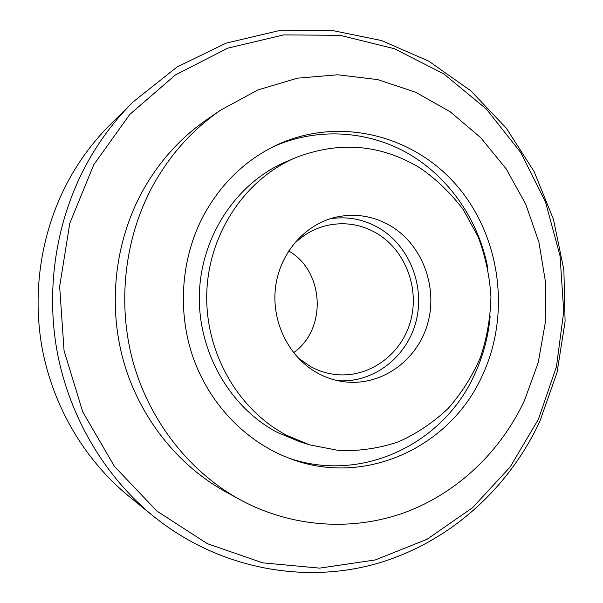 <?xml version="1.0" encoding="UTF-8"?>
<svg xmlns="http://www.w3.org/2000/svg" width="603" height="603" viewBox="0 0 603 603"><rect width="100%" height="100%" fill="white"/><g stroke="black" fill="none" stroke-linecap="round" stroke-linejoin="round"><path stroke-width="0.9" d="M390.955 226.11C422.869 245.323 438.404 288.196 427.278 324.896C416.394 361.657 379.996 386.96 343.115 381.646C334.19 380.365 325.688 377.508 317.6 373.091C289.131 357.519 271.456 322.334 275.443 288.076C279.362 253.803 304.327 224.753 335.147 217.336C354.873 212.904 373.476 215.829 390.955 226.11M330.045 218.776C347.63 216.078 364.129 219.273 379.536 228.356C409.987 246.627 425.356 286.892 415.844 322.175C406.52 357.504 373.234 383.169 337.891 380.712M309.625 444.863L299.895 441.811L277.357 432.411C229.539 407.327 197.347 350.984 199.397 293.073C201.425 235.155 237.311 182.279 286.312 161.634L295.704 157.654C339.248 140.838 380.681 144.26 419.997 167.928C436.61 179.46 451.059 193.412 463.353 209.776L478.066 236.64C485.347 255.974 489.636 275.993 490.94 296.699C490.48 317.434 487.005 337.59 480.516 357.164C472.368 376.053 461.596 393.133 448.195 408.419C433.482 422.356 416.959 433.467 398.628 441.758C379.558 448.195 359.878 451.157 339.579 450.652L309.625 444.863L286.583 435.245C237.672 409.565 204.703 351.783 206.799 292.372C208.872 232.954 245.602 178.759 295.704 157.654M93.767 164.717L69.812 223.231L59.652 286.523L64.069 350.742L82.769 411.932L114.442 466.413L156.901 511.08L207.342 543.672L262.644 562.833L319.635 568.132L375.315 559.938L427.03 539.286L472.564 507.688L510.13 467.008L538.396 419.304L556.441 366.737L563.73 311.547L560.059 255.966L545.572 202.224L520.736 152.529L486.365 109.037L443.665 73.792L394.234 48.677L340.084 35.313L283.666 34.914L227.768 48.142L175.443 74.93L129.803 114.389L93.767 164.717M539.858 421.271C508.254 489.387 448.225 543.476 375.058 564.091C301.952 584.201 217.856 568.252 153.396 516.221C105.02 476.656 69.827 417.766 57.368 352.838C45.278 287.835 56.418 218.799 87.473 162.395C100.106 139.708 115.384 119.492 133.308 101.741L177.056 66.978L226.14 43.137L278.134 30.851L330.663 30.15L381.533 40.552L428.808 61.174L470.837 90.827L506.279 128.115L534.07 171.486L553.448 219.319L563.88 269.925L565.086 321.603L557.021 372.631L539.858 421.271M133.308 101.741L110.952 123.856C94.746 139.904 80.938 158.144 69.541 178.563C41.532 229.321 31.522 291.181 42.383 349.454C53.592 407.673 85.257 460.586 129.012 496.375L153.396 516.221M482.076 376.114C510.99 314.751 500.897 236.971 456.961 185.754C413.153 134.567 337.929 115.753 275.375 145.655C244.72 160.632 220.743 183.975 203.452 215.678C180.689 258.793 176.981 312.904 193.834 359.524C210.907 406.083 247.486 442.904 290.556 458.777C365.29 487.141 450.102 447.034 482.076 376.114M287.774 457.73C360.941 483.847 442.919 444.328 474.177 375.337C482.973 356.652 488.302 336.941 490.164 316.206M487.842 268.252C478.842 220.864 449.906 178.134 409.211 154.134C368.441 130.429 317.103 126.894 272.714 146.966M221.007 109.927L207.613 119.055C180.425 137.672 158.521 162.079 141.893 192.274C114.698 242.67 107.801 305.269 123.645 361.566C139.783 417.789 177.825 465.456 225.68 491.807L239.888 499.601C292.078 527.911 353.034 531.492 405.48 512.271C457.865 492.636 500.618 451.451 524.467 400.52L538.215 362.584L545.285 322.733L545.527 282.196L538.931 242.218L525.68 204.018L506.105 168.787L480.734 137.695L450.245 111.819L415.512 92.169L377.606 79.596L337.748 74.787L297.347 78.186L257.903 89.953L221.007 109.927C192.689 129.313 169.858 154.79 152.514 186.35C124.15 239.029 116.952 304.583 133.497 363.496C150.351 422.341 190.058 472.157 239.888 499.601M288.664 250.916C324.391 271.252 327.195 329.027 293.601 352.717M297.942 357.752L310.379 366.466C318.03 370.649 326.08 373.295 334.544 374.395C367.86 378.714 400.528 355.664 410.191 322.439C420.057 289.274 405.849 250.705 376.981 233.459C361.431 224.369 344.878 221.678 327.323 225.386C313.967 228.522 302.359 235.223 292.5 245.489"/></g></svg>

